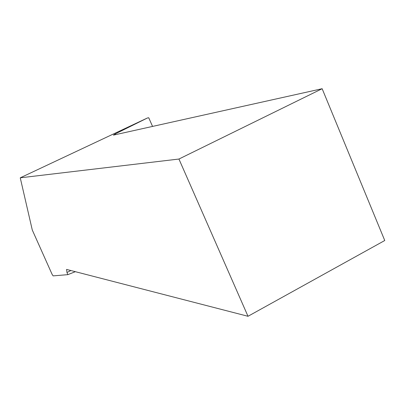 <?xml version="1.0" encoding="UTF-8"?>
<svg xmlns="http://www.w3.org/2000/svg" width="405" height="405" viewBox="0 0 405 405"><rect width="100%" height="100%" fill="white"/><g stroke="black" fill="none" stroke-linecap="round" stroke-linejoin="round"><path stroke-width="0.61" d="M75.37 271.684L67.843 274.651L53.126 275.881L52.118 274.377L32.284 230.02L20.25 177.82L147.466 117.966L115.278 133.908L115.602 134.637M67.843 274.651L66.972 272.484L66.572 269.416L248.002 316.285L384.75 240.514L322.147 88.715L113.415 135.123L115.278 133.908M20.25 177.82L178.934 159.038L322.147 88.715M178.934 159.038L248.002 316.285M147.466 117.966L148.736 117.759L152.553 126.421M70.86 270.52L66.972 272.484"/></g></svg>
